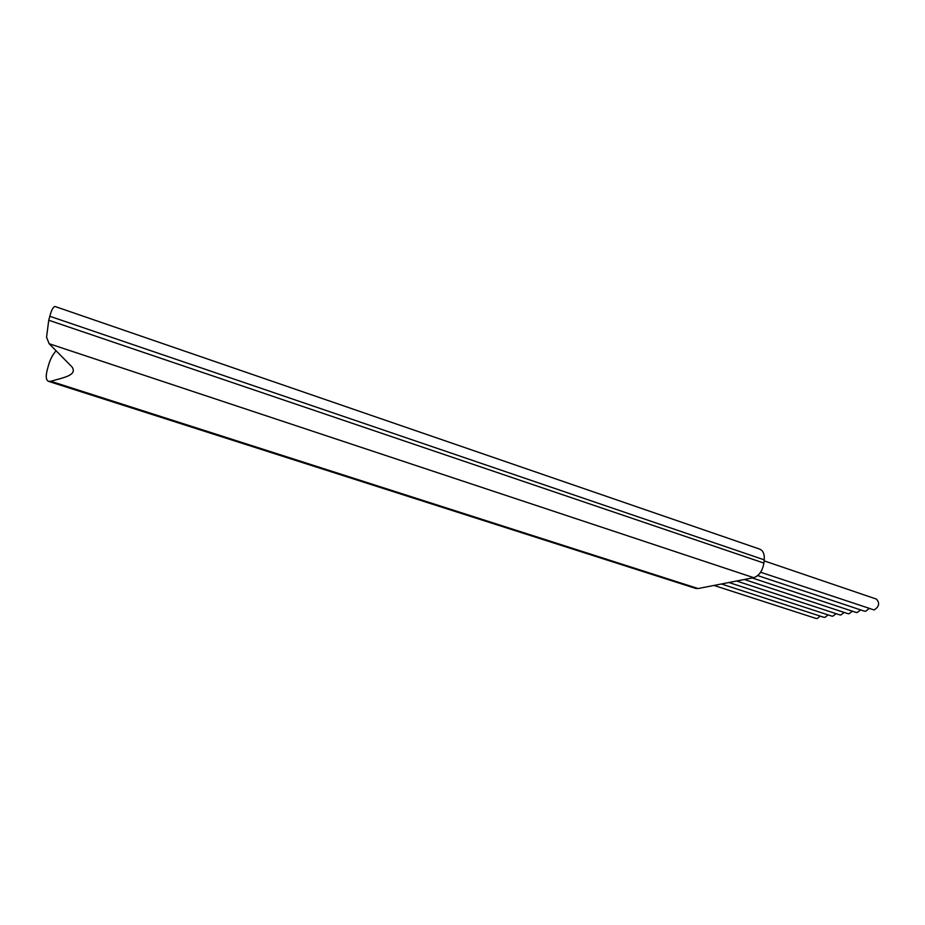 <?xml version="1.0" encoding="UTF-8"?>
<svg xmlns="http://www.w3.org/2000/svg" width="925" height="925" viewBox="0 0 925 925"><rect width="100%" height="100%" fill="white"/><g stroke="black" fill="none" stroke-linecap="round" stroke-linejoin="round"><path stroke-width="1.39" d="M764.143 560.862L876.438 599.099C879.952 603.077 879.189 606.696 874.137 609.968L760.628 572.251M869.084 608.615L865.661 611.24L864.32 611.136L757.725 575.581M860.666 609.91L857.302 612.5L855.995 612.396L752.222 577.963M852.376 611.194L849.046 613.737L847.774 613.633L744.359 579.501M844.19 612.454L840.918 614.963L839.669 614.859L736.612 581.016M836.107 613.691L832.893 616.166L831.679 616.073L728.969 582.519M828.141 614.917L824.973 617.357L823.782 617.264L721.431 583.987M820.278 616.131L817.157 618.536L815.989 618.443L713.996 585.444M49.834 316.281C51.337 310.372 53.049 307.1 54.98 306.476L759.783 549.149C763.16 550.629 764.64 554.191 764.247 559.856L49.834 316.281L48.747 320.223L763.9 563.071L764.247 559.856M763.9 563.071C762.524 570.979 759.113 575.859 753.678 577.674L49.129 343.718L46.551 337.197L48.747 320.223M56.148 350.76C52.679 354.529 50.077 359.559 48.354 365.849L47.36 369.468C45.568 376.186 45.949 380.14 48.516 381.354L50.806 381.273L698.121 588.543L753.678 577.674M698.121 588.543L695.762 588.439L48.516 381.354M50.806 381.273C63.097 377.643 77.873 375.388 71.942 366.855L49.129 343.718"/></g></svg>
